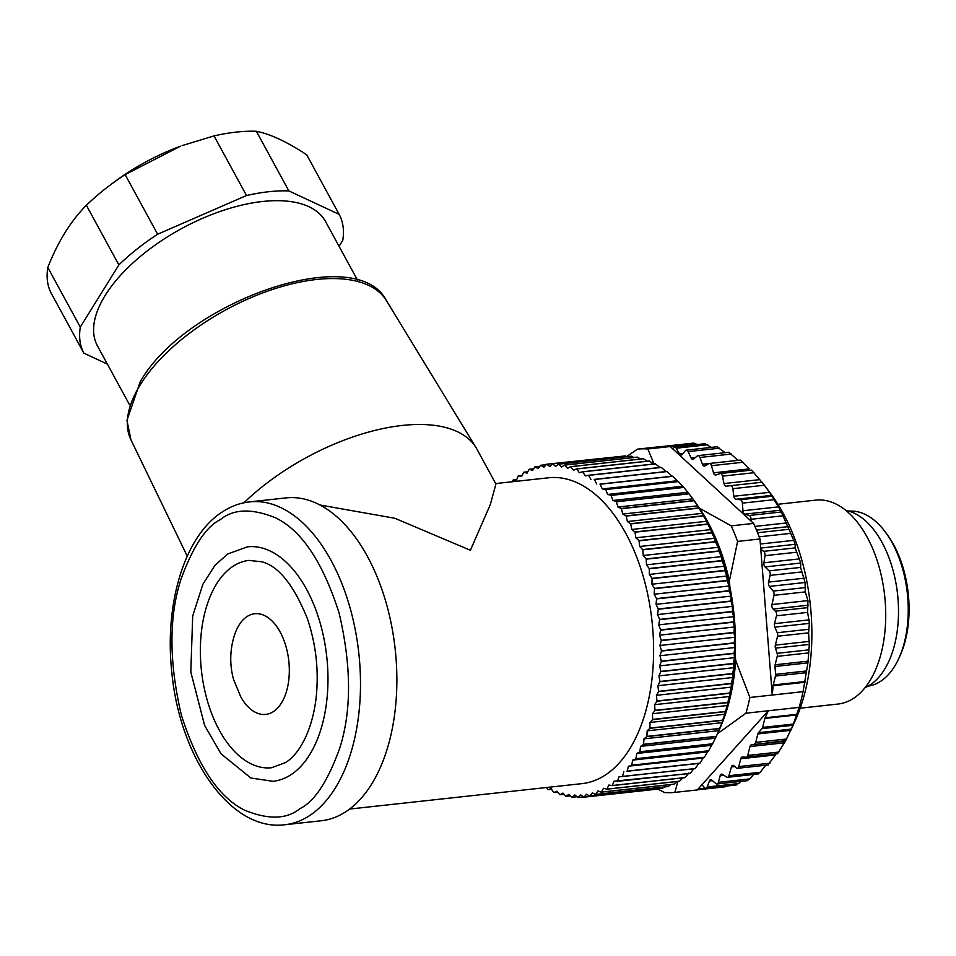 <?xml version="1.0" encoding="UTF-8"?>
<svg xmlns="http://www.w3.org/2000/svg" width="956" height="956" viewBox="0 0 956 956"><rect width="100%" height="100%" fill="white"/><g stroke="black" fill="none" stroke-linecap="round" stroke-linejoin="round"><path stroke-width="1.43" d="M247.413 546.832A117.947 66.92 83.8 0 1 324.347 640.616A117.947 66.92 83.8 0 1 290.839 774.814A117.947 66.92 83.8 0 1 273.069 781.315L250.878 778.017L221.039 753.842L204.608 725.401L190.806 671.984L192.694 616.058L202.887 584.212L215.004 565.271L227.695 554.014L247.413 546.832M233.192 566.179A104.264 59.164 83.8 0 1 248.907 560.419L261.538 561.746C278.208 565.773 293.408 584.51 307.127 617.935C316.173 644.392 319.113 671.494 315.97 699.254C311.286 735.212 296.958 755.933 285.342 762.649L271.576 767.728A104.264 59.164 83.8 0 1 203.568 684.819A104.264 59.164 83.8 0 1 233.192 566.179M234.196 636.003A50.632 28.728 83.8 0 1 260.14 614.027A50.632 28.728 83.8 0 1 286.191 647.248A50.632 28.728 83.8 0 1 277.969 707.655A50.632 28.728 83.8 0 1 240.888 697.103L233.539 679.441C229.619 664.922 229.834 650.438 234.196 636.003M349.669 809.051L581.989 783.633A153.832 87.283 -96.2 0 0 605.172 775.149A153.832 87.283 -96.2 0 0 648.873 600.105A153.832 87.283 -96.2 0 0 548.529 477.785L495.674 483.569M319.854 504.983L394.816 518.26L470.388 550.262L490.32 504.553L495.925 484.011L476.96 449.248A153.832 74.341 151.4 0 0 476.1 447.731A153.832 74.341 151.4 0 0 402.333 425.444A153.832 74.341 151.4 0 0 243.947 502.784M321.276 820.75A162.389 92.135 -96.2 0 0 345.737 811.787A162.389 92.135 -96.2 0 0 391.876 627.028A162.389 92.135 -96.2 0 0 285.964 497.909L249.576 501.888A162.389 92.135 83.8 0 1 355.501 631.008A162.389 92.135 83.8 0 1 309.362 815.767A162.389 92.135 83.8 0 1 284.888 824.729L321.276 820.75M357.664 280.407L325.578 221.577A129.908 62.785 151.4 0 0 262.565 201.489A129.908 62.785 151.4 0 0 136.409 259.817A129.908 62.785 151.4 0 0 97.476 345.953L129.55 404.782M157.632 234.232L125.128 174.613L180.445 146.22A131.617 63.61 151.4 0 0 112.748 183.134L109.522 185.572A145.288 70.218 151.4 0 0 86.375 205.289L118.879 264.908A145.288 70.218 -28.6 0 1 157.632 234.232L246.529 195.526A145.288 70.218 -28.6 0 1 288.855 190.901L339.177 214.383A145.288 70.218 -28.6 0 1 342.75 240.422L339.081 246.337M80.304 327.107L47.8 267.477A145.288 70.218 151.4 0 0 51.373 293.528L83.877 353.158A145.288 70.218 -28.6 0 1 80.304 327.107L118.879 264.908M47.8 267.477C57.862 241.82 70.72 221.087 86.375 205.289M125.128 174.613A145.288 70.218 151.4 0 0 109.522 185.572M182.13 145.611L214.025 135.907L246.529 195.526M288.855 190.901L256.351 131.271A145.288 70.218 151.4 0 0 236.096 132.119A145.288 70.218 151.4 0 0 214.025 135.907M682.751 777.897L679.656 781.16A167.515 95.05 83.8 0 1 679.525 781.243L606.761 789.202L603.499 788.282L601.372 792.094A167.515 95.05 83.8 0 1 601.228 792.166L673.992 784.207A167.515 95.05 83.8 0 0 674.135 784.135L601.372 792.094M676.848 781.542L674.135 784.135M670.682 784.565L668.459 786.477A167.515 95.05 83.8 0 1 668.316 786.525L595.552 794.484L592.326 792.859L589.912 796.121A167.515 95.05 83.8 0 1 589.768 796.157L662.52 788.198A167.515 95.05 83.8 0 0 662.663 788.162L589.912 796.121M664.217 786.979L662.663 788.162M657.441 788.76L656.784 789.202A167.515 95.05 83.8 0 1 656.629 789.226L583.877 797.185L580.734 794.89L578.057 797.543A167.515 95.05 83.8 0 1 577.902 797.543L574.831 794.938L572.047 797.268A167.515 95.05 83.8 0 1 571.891 797.256L568.892 794.328L566.012 796.336A167.515 95.05 83.8 0 1 565.856 796.3L562.941 793.074L559.965 794.747A167.515 95.05 83.8 0 1 559.81 794.699L557.001 791.186L553.942 792.512A167.515 95.05 83.8 0 1 553.787 792.452L551.086 788.664L547.967 789.644A167.515 95.05 83.8 0 1 547.812 789.56L546.509 787.517M712.471 780.634L709.412 780.968A3.418 1.936 83.8 0 1 710.224 779.845A3.418 1.936 83.8 0 1 710.738 779.654A3.418 1.936 83.8 0 1 711.79 780.048L715.913 783.609A3.418 1.936 83.8 0 0 716.964 783.992A3.418 1.936 83.8 0 0 718.398 782.343L720.143 775.794A3.418 1.936 83.8 0 1 721.063 774.336A3.418 1.936 83.8 0 1 721.577 774.145A3.418 1.936 83.8 0 1 722.413 774.36L726.68 777.085A3.418 1.936 83.8 0 0 727.516 777.3A3.418 1.936 83.8 0 0 728.926 775.698L731.412 766.927A3.418 1.936 83.8 0 1 732.308 765.517A3.418 1.936 83.8 0 1 732.822 765.326A3.418 1.936 83.8 0 1 733.933 765.768L736.228 767.883A3.418 1.936 83.8 0 0 737.351 768.313A3.418 1.936 83.8 0 0 738.797 766.593L740.757 758.741A3.418 1.936 83.8 0 1 741.689 757.212A3.418 1.936 83.8 0 1 742.203 757.021A3.418 1.936 83.8 0 1 742.37 757.021L746.146 757.188A3.418 1.936 83.8 0 0 746.325 757.176A3.418 1.936 83.8 0 0 747.771 755.455L749.994 746.564A3.418 1.936 83.8 0 1 750.926 745.035A3.418 1.936 83.8 0 1 751.285 744.879L785.713 740.649L777.515 753.758L746.325 757.176M728.842 452.391L738.175 460.338M729.906 587.115L729.404 580.794A158.959 90.199 -96.2 0 0 699.637 508.293L731.209 525.86L753.591 523.41L672.785 448.902L673.502 447.79A3.418 1.936 83.8 0 1 674.016 447.253A3.418 1.936 83.8 0 1 674.53 447.061A3.418 1.936 83.8 0 1 676.203 448.221L679.501 453.945A3.418 1.936 83.8 0 0 681.174 455.092A3.418 1.936 83.8 0 0 682.022 454.602L685.452 450.635A3.418 1.936 83.8 0 1 685.799 450.336A3.418 1.936 83.8 0 1 686.312 450.145A3.418 1.936 83.8 0 1 688.153 451.614L691.068 457.912A3.418 1.936 83.8 0 0 692.909 459.394A3.418 1.936 83.8 0 0 693.578 459.095L697.306 455.94A3.418 1.936 83.8 0 1 697.462 455.833A3.418 1.936 83.8 0 1 697.976 455.642A3.418 1.936 83.8 0 1 699.959 457.47L702.457 464.234L709.221 463.505M716.988 446.918L725.174 452.666M670.347 446.655L695.825 443.859L693.59 443.094L662.843 446.452A172.642 97.954 -96.2 0 0 659.903 446.691L637.521 449.141L626.67 456.514M711.479 447.384L705.05 443.859M753.722 774.432L749.934 778.889L747.449 780.156M740.876 781.387L738.725 783.55L736.132 784.255M800.22 708.181L837.994 704.046A102.555 58.197 -96.2 0 0 853.445 698.394A102.555 58.197 -96.2 0 0 882.579 581.702A102.555 58.197 -96.2 0 0 815.683 500.143L777.921 504.278M865.072 687.663A90.593 51.397 -96.2 0 0 869.984 685.01A90.593 51.397 -96.2 0 0 897.003 589.721A90.593 51.397 -96.2 0 0 845.678 510.289M868.156 686.121A88.024 49.951 -96.2 0 0 880.512 681.377A88.024 49.951 -96.2 0 0 898.831 658.397A88.024 49.951 -96.2 0 0 884.957 531.56A88.024 49.951 -96.2 0 0 849.024 511.137M627.172 771.122L628.415 766.198L703.269 758.012L699.923 763.163L627.172 771.122A167.515 95.05 83.8 0 1 627.052 771.265L699.804 763.306L627.052 771.265M628.415 766.198L703.269 758.012M631.665 765.194L632.717 760.092L707.571 751.906L704.429 757.236L631.665 765.194A167.515 95.05 83.8 0 1 631.558 765.35M632.717 760.092L635.812 758.897L708.563 750.938L707.571 751.906M635.907 758.729L636.768 753.483L711.623 745.298L708.671 750.771L635.907 758.729A167.515 95.05 83.8 0 1 635.812 758.897M636.768 753.483L639.779 751.942L712.531 743.983L711.623 745.298M639.875 751.751L640.532 746.385L715.387 738.199L712.626 743.792L639.875 751.751A167.515 95.05 83.8 0 1 639.779 751.942M640.532 746.385L643.448 744.509L716.211 736.55L715.387 738.199M643.543 744.306L643.997 738.833L718.852 730.647L716.295 736.347L643.543 744.306A167.515 95.05 83.8 0 1 643.448 744.509M643.997 738.833L646.818 736.622L719.569 728.663L718.852 730.647M646.901 736.407L647.152 730.85L721.995 722.664L719.653 728.448L646.901 736.407A167.515 95.05 83.8 0 1 646.818 736.622M647.152 730.85L649.865 728.317L722.617 720.358L721.995 722.664M649.937 728.102L649.972 722.473L724.827 714.287L722.688 720.143L649.937 728.102A167.515 95.05 83.8 0 1 649.865 728.317M649.972 722.473L652.578 719.629L725.329 711.67L724.827 714.287M652.637 719.402L652.47 713.738L727.325 705.552L725.389 711.443L652.637 719.402A167.515 95.05 83.8 0 1 652.578 719.629M652.47 713.738L654.944 710.583L727.695 702.624L727.325 705.552M654.991 710.356L654.621 704.68L729.476 696.494L727.755 702.397L654.991 710.356A167.515 95.05 83.8 0 1 654.944 710.583M654.621 704.68L656.951 701.226L729.703 693.267L729.476 696.494M656.999 700.987L656.425 695.323L731.28 687.137L729.751 693.028L656.999 700.987A167.515 95.05 83.8 0 1 656.951 701.226M656.425 695.323L658.6 691.594L731.352 683.636L731.28 687.137M658.636 691.355L657.871 685.703L732.726 677.517L731.4 683.397L658.636 691.355A167.515 95.05 83.8 0 1 658.6 691.594M657.871 685.703L659.879 681.724L732.643 673.765L732.726 677.517M659.915 681.473L658.935 675.88L733.79 667.694L732.666 673.514L659.915 681.473A167.515 95.05 83.8 0 1 659.879 681.724M658.935 675.88L660.787 671.65L733.551 663.691L733.79 667.694M660.811 671.387L659.64 665.878L734.495 657.68L733.563 663.428L660.811 671.387A167.515 95.05 83.8 0 1 660.787 671.65M659.64 665.878L661.325 661.409L734.077 653.45L734.495 657.68M661.337 661.146L659.975 655.732L734.829 647.535L734.088 653.199L661.337 661.146A167.515 95.05 83.8 0 1 661.325 661.409M659.975 655.732L661.48 651.06L734.232 643.101L734.829 647.535M661.48 650.797L659.939 645.479L734.794 637.293L734.232 642.838L661.48 650.797A167.515 95.05 83.8 0 1 661.48 651.06M659.939 645.479L661.253 640.616L734.005 632.657L734.794 637.293M661.241 640.353L659.52 635.178L734.375 626.993L733.993 632.394L661.241 640.353A167.515 95.05 83.8 0 1 661.253 640.616M659.52 635.178L660.644 630.135L733.395 622.189L734.375 626.993M660.62 629.873L658.732 624.854L733.587 616.668L733.383 621.914L660.62 629.873A167.515 95.05 83.8 0 1 660.644 630.135M658.732 624.854L659.664 619.667L732.416 611.709L733.587 616.668M659.628 619.404L657.573 614.565L732.427 606.379L732.392 611.446L659.628 619.404A167.515 95.05 83.8 0 1 659.664 619.667M657.573 614.565L658.302 609.235L731.065 601.276L732.427 606.379M658.266 608.972L656.055 604.323L730.91 596.138L731.017 601.013L658.266 608.972A167.515 95.05 83.8 0 1 658.302 609.235M656.055 604.323L656.581 598.886L729.344 590.928L730.91 596.138M656.533 598.623L654.179 594.202L729.034 586.016L729.285 590.665L656.533 598.623A167.515 95.05 83.8 0 1 656.581 598.886M654.179 594.202L654.502 588.669L727.253 580.71L729.034 586.016M654.442 588.406L651.944 584.212L726.799 576.026L727.193 580.447L654.442 588.406A167.515 95.05 83.8 0 1 654.502 588.669M651.944 584.212L652.064 578.619L724.815 570.66L726.799 576.026M652.004 578.356L649.375 574.413L724.23 566.227L724.756 570.397L652.004 578.356A167.515 95.05 83.8 0 1 652.064 578.619M649.375 574.413L649.291 568.76L722.043 560.802L724.23 566.227M649.208 568.521L646.471 564.829L721.326 556.643L721.971 560.563L649.208 568.521A167.515 95.05 83.8 0 1 649.291 568.76M646.471 564.829L646.172 559.164L718.936 551.206L721.326 556.643M646.089 558.913L643.245 555.508L718.099 547.322L718.852 550.955L646.089 558.913A167.515 95.05 83.8 0 1 646.172 559.164M643.245 555.508L642.755 549.831L715.506 541.885L718.099 547.322M642.659 549.604L639.719 546.485L714.574 538.3L715.411 541.646L642.659 549.604A167.515 95.05 83.8 0 1 642.755 549.831M639.719 546.485L639.014 540.833L711.766 532.874L714.574 538.3M638.919 540.606L635.883 537.798L710.738 529.612L711.67 532.647L638.919 540.606A167.515 95.05 83.8 0 1 639.014 540.833M635.883 537.798L634.987 532.181L707.751 524.223L710.738 529.612M634.88 531.966L631.785 529.469L706.639 521.283L707.643 524.008L634.88 531.966A167.515 95.05 83.8 0 1 634.987 532.181M631.785 529.469L630.685 523.924L703.449 515.965L706.639 521.283M630.578 523.721L627.411 521.546L702.266 513.36L703.329 515.762L630.578 523.721A167.515 95.05 83.8 0 1 630.685 523.924M627.411 521.546L626.132 516.085L698.884 508.126L702.266 513.36M626.013 515.893L622.798 514.053L697.653 505.867L698.764 507.935L626.013 515.893A167.515 95.05 83.8 0 1 626.132 516.085M622.798 514.053L621.328 508.7L694.092 500.741L697.653 505.867M621.209 508.52L617.958 507.027L692.813 498.829L693.96 500.562L621.209 508.52A167.515 95.05 83.8 0 1 621.328 508.7M617.958 507.027L616.309 501.792L689.061 493.834L692.813 498.829M616.178 501.625L612.915 500.478L687.77 492.292L688.929 493.666L616.178 501.625A167.515 95.05 83.8 0 1 616.309 501.792M612.915 500.478L611.087 495.399L683.839 487.44L687.77 492.292M610.956 495.244L607.681 494.443L682.536 486.257L683.707 487.285L610.956 495.244A167.515 95.05 83.8 0 1 611.087 495.399M607.681 494.443L605.686 489.544L678.437 481.585L682.536 486.257M605.542 489.4L602.28 488.958L677.135 480.76L678.306 481.442L605.542 489.4A167.515 95.05 83.8 0 1 605.686 489.544M602.28 488.958L600.117 484.238L672.881 476.279L677.135 480.76M599.974 484.106L672.737 476.148L599.974 484.106A167.515 95.05 83.8 0 1 600.117 484.238M596.723 484.023L594.417 479.506L667.18 471.547L671.578 475.837M594.274 479.398L667.037 471.439L594.274 479.398A167.515 95.05 83.8 0 1 594.417 479.506M591.047 479.661L588.609 475.383L661.361 467.424L665.902 471.475M661.361 467.424A167.515 95.05 83.8 0 0 661.217 467.329L588.454 475.287A167.515 95.05 83.8 0 1 588.609 475.383M588.454 475.287L585.275 475.909L582.694 471.858L655.457 463.899L660.13 467.723M655.457 463.899A167.515 95.05 83.8 0 0 655.302 463.827L582.551 471.786A167.515 95.05 83.8 0 1 582.694 471.858M582.551 471.786L579.42 472.754L576.719 468.978L649.483 461.019L654.274 464.568M649.483 461.019A167.515 95.05 83.8 0 0 649.327 460.947L576.576 468.906A167.515 95.05 83.8 0 1 576.719 468.978M576.576 468.906L573.516 470.233L570.696 466.719L643.46 458.76L647.104 461.198M643.46 458.76A167.515 95.05 83.8 0 0 643.304 458.713L570.553 466.671A167.515 95.05 83.8 0 1 570.696 466.719M570.553 466.671L567.565 468.344L564.661 465.118L637.413 457.159L640.544 459.011M637.413 457.159A167.515 95.05 83.8 0 0 637.258 457.123L564.506 465.082A167.515 95.05 83.8 0 1 564.661 465.118M564.506 465.082L561.614 467.09L558.615 464.162L631.378 456.203L633.84 457.506M631.378 456.203A167.515 95.05 83.8 0 0 631.223 456.191L558.459 464.15A167.515 95.05 83.8 0 1 558.615 464.162M558.459 464.15L555.675 466.492L552.604 463.875L625.355 455.916L626.981 456.657M625.355 455.916A167.515 95.05 83.8 0 0 625.212 455.916L552.449 463.875A167.515 95.05 83.8 0 1 552.604 463.875M552.449 463.875L549.784 466.528L546.641 464.234L619.942 456.49M512.488 481.728L513.061 480.103A167.515 95.05 83.8 0 1 513.193 479.996L516.455 480.211L518.248 475.897A167.515 95.05 83.8 0 1 518.379 475.801L521.653 476.375L523.613 472.3A167.515 95.05 83.8 0 1 523.745 472.216L527.019 473.148L529.134 469.324A167.515 95.05 83.8 0 1 529.277 469.253L532.54 470.531L534.81 466.982A167.515 95.05 83.8 0 1 534.954 466.934L538.18 468.56L540.594 465.297A167.515 95.05 83.8 0 1 540.749 465.261L543.94 467.221L546.485 464.258A167.515 95.05 83.8 0 1 546.641 464.234M656.784 789.202L584.02 797.161A167.515 95.05 83.8 0 1 583.877 797.185M584.02 797.161L586.566 794.197L589.768 796.157M668.459 786.477L595.707 794.436A167.515 95.05 83.8 0 1 595.552 794.484M595.707 794.436L597.978 790.887L601.228 792.166M679.656 781.16L606.905 789.118A167.515 95.05 83.8 0 1 606.761 789.202M606.905 789.118L608.864 785.043L612.139 785.617L684.89 777.658A167.515 95.05 83.8 0 0 685.022 777.563L612.27 785.521A167.515 95.05 83.8 0 1 612.139 785.617M612.27 785.521L614.063 781.207L690.077 773.464A167.515 95.05 83.8 0 0 690.208 773.356L617.445 781.315A167.515 95.05 83.8 0 1 617.313 781.422M617.445 781.315L619.058 776.774L695.048 768.684A167.515 95.05 83.8 0 0 695.179 768.552L622.416 776.511A167.515 95.05 83.8 0 1 622.296 776.63M622.416 776.511L623.85 771.767M698.705 763.581L695.179 768.552M107.383 364.117L83.877 353.158M256.351 131.271C270.309 134.031 287.075 141.858 306.673 154.752L339.177 214.383M693.913 768.588L690.208 773.356M688.906 773.022L685.022 777.563M690.375 495.567L692.526 498.411A162.389 92.135 -96.2 0 1 718.111 732.368L716.295 736.347A167.515 95.05 83.8 0 1 716.211 736.55M583.542 796.946L578.057 797.543M576.946 796.73L572.047 797.268M570.457 795.846L566.012 796.336M564.04 794.305L559.965 794.747M557.73 792.094L553.942 792.512M551.504 789.25L547.967 789.644M540.749 465.261L546.127 464.676M534.954 466.934L539.782 466.409M529.277 469.253L533.663 468.775M523.745 472.216L527.784 471.774M518.379 475.801L522.119 475.383M513.193 479.996L516.706 479.613M718.721 731.041A158.959 90.199 -96.2 0 0 735.69 660.56L735.236 654.776M654.059 463.959L647.833 448.985A172.642 97.954 -96.2 0 0 637.521 449.141M672.785 448.902L670.216 446.536L647.833 448.985M729.404 580.794L737.59 541.419A172.642 97.954 -96.2 0 0 731.209 525.86M735.69 660.56L749.886 697.486A172.642 97.954 83.8 0 1 745.955 713.2L799.132 707.38L792.954 725.281L785.713 740.649M702.457 464.234A3.418 1.936 83.8 0 0 704.452 466.074A3.418 1.936 83.8 0 0 704.895 465.919L708.886 463.624A3.418 1.936 83.8 0 1 709.34 463.481A3.418 1.936 83.8 0 1 711.455 465.692L713.499 472.826A3.418 1.936 83.8 0 0 715.614 475.036A3.418 1.936 83.8 0 0 715.841 474.989L720.023 473.59A3.418 1.936 83.8 0 1 720.25 473.543A3.418 1.936 83.8 0 1 722.461 476.148L724.027 483.557A3.418 1.936 83.8 0 0 726.237 486.162L762.087 482.23L769.592 492.352L780.49 510.229L793.779 540.367L795.153 544.311L795.189 547.896L800.758 563.024L800.602 567.422L805.083 582.491L805.287 591.907L807.951 600.595L807.641 612.402L809.397 623.384L808.573 632.836L809.338 644.416L807.94 662.867L803.052 691.666L749.886 697.486M806.529 670.969L775.591 674.35A3.418 1.936 83.8 0 1 775.459 676.035L773.225 684.998A3.418 1.936 83.8 0 0 773.105 685.751L772.269 695.036L759.984 538.969L737.59 541.419M717.394 733.778L745.955 713.2M677.888 781.422L674.888 792.381L697.271 789.943L768.349 710.75L765.087 717.801L797.113 714.299M655.541 787.923L664.563 792.536A172.642 97.954 -96.2 0 0 674.888 792.381M670.216 446.536A172.642 97.954 -96.2 0 0 662.867 446.452M759.984 538.969A172.642 97.954 -96.2 0 0 758.228 534.38A172.642 97.954 -96.2 0 0 753.591 523.41M780.49 510.229L744.772 514.137L749.169 515.499A3.418 1.936 83.8 0 1 751.034 519.287L751.034 521.056M744.772 514.137A3.418 1.936 83.8 0 1 742.932 510.767L778.638 506.859M771.635 495.363L735.929 499.271L740.314 499.725A3.418 1.936 83.8 0 1 742.394 503.143L742.932 510.767M735.929 499.271A3.418 1.936 83.8 0 1 733.885 496.26L769.592 492.352M762.087 482.23L730.551 485.684A3.418 1.936 83.8 0 1 732.822 488.695L733.885 496.26M775.591 674.35L774.993 666.475A3.418 1.936 83.8 0 1 775.113 664.779L777.228 656.342L808.131 652.96M808.394 649.913L777.108 653.342A3.418 1.936 83.8 0 1 777.228 656.342M777.108 653.342L775.459 648.12A3.418 1.936 83.8 0 1 775.34 645.121L777.563 636.23L808.573 632.836M808.609 629.299L777.252 632.729A3.418 1.936 83.8 0 1 777.563 636.23M777.252 632.729L774.814 627.16A3.418 1.936 83.8 0 1 774.503 623.659L776.475 615.807L807.641 612.402M807.509 607.658L775.388 611.171A3.418 1.936 83.8 0 1 776.475 615.807M775.388 611.171L773.093 609.044A3.418 1.936 83.8 0 1 771.982 604.539L774.002 595.325L805.287 591.907M805.083 582.491L769.377 586.398L773.153 591.095A3.418 1.936 83.8 0 1 774.002 595.325M769.377 586.398A3.418 1.936 83.8 0 1 768.552 582.108L804.259 578.201M800.758 563.024L765.051 566.932L769.066 570.875A3.418 1.936 83.8 0 1 770.106 575.393L768.552 582.108M765.051 566.932A3.418 1.936 83.8 0 1 763.928 562.785L799.646 558.878M760.785 549.21L763.653 551.337A3.418 1.936 83.8 0 1 764.991 555.675L763.928 562.785M793.444 724.039L762.625 727.42L764.86 718.446A3.418 1.936 83.8 0 1 765.087 717.801M709.412 780.968L707.189 786.991A3.418 1.936 83.8 0 1 705.863 788.306A3.418 1.936 83.8 0 1 704.584 787.708L701.931 784.745M786.633 739L755.73 742.382A3.418 1.936 83.8 0 1 754.427 744.079M755.73 742.382L757.833 733.933A3.418 1.936 83.8 0 1 758.443 732.69L762.016 728.663L792.954 725.281M762.625 727.42A3.418 1.936 83.8 0 1 762.016 728.663M765.684 765.218L760.223 772.281L758.216 773.631M740.757 758.741L775.519 754.941L768.349 764.37M758.443 732.69L791.389 729.081L790.827 730.324L757.833 733.933M803.052 691.666A172.642 97.954 83.8 0 1 799.132 707.38M720.25 473.543L751.571 470.113L761.944 482.254M709.34 463.481L740.482 460.075L749.205 468.918L713.499 472.826M695.825 443.859L697.079 444.6M791.042 729.846L794.866 721.481A158.959 90.199 -96.2 0 0 769.819 492.448L762.864 483.246M898.831 658.397L900.026 655.768A84.606 48.003 -96.2 0 0 886.69 533.866L884.957 531.56M220.334 519.634C233.503 508.819 251.93 508.222 275.615 517.853C301.678 530.532 322.841 562.224 339.081 612.951C351.545 666.129 351.677 711.467 339.476 748.954C327.49 781.697 314.393 801.558 300.148 808.513C286.979 819.328 268.552 819.925 244.867 810.294C218.805 797.615 197.641 765.923 181.401 715.196C168.937 662.018 168.806 616.68 181.007 579.193C192.981 546.45 206.09 526.589 220.334 519.634M130.936 439.808L126.957 420.317L140.257 381.659C185.488 301.702 356.445 241.223 386.355 300.554A145.503 70.314 151.4 0 0 316.591 279.475A145.503 70.314 151.4 0 0 140.329 384.659A145.503 70.314 151.4 0 0 130.936 439.808L187.245 556.153M724.003 775.376L720.143 775.794M731.412 766.927L734.794 766.557M749.994 746.564L784.147 742.836M731.495 454.028L699.959 457.47M719.689 448.173L688.153 451.614M707.739 444.767L676.203 448.221M705.098 788.126L698.227 788.879M738.725 783.55L707.189 786.991M749.934 778.889L718.398 782.343M760.223 772.281L728.926 775.698M769.962 763.187L738.797 766.593M746.493 757.152L777.515 753.758M778.782 752.061L747.771 755.455M751.285 744.879L785.163 741.175M764.86 718.446L796.898 714.945M773.105 685.751L805.119 682.249M773.225 684.998L805.251 681.497M775.459 676.035L806.29 672.665M774.993 666.475L807.94 662.867M775.113 664.779L808.107 661.17M775.459 648.12L809.338 644.416M775.34 645.121L809.493 641.38M774.814 627.16L809.397 623.384M774.503 623.659L809.278 619.858M773.093 609.044L808.202 605.208M771.982 604.539L807.951 600.595M804.689 587.653L773.153 591.095M801.642 571.939L770.106 575.393M800.602 567.422L769.066 570.875M796.527 552.233L764.991 555.675M795.189 547.896L763.653 551.337M795.153 544.311L760.701 548.075M760.379 544.012L793.779 540.367M790.134 533.436L759.172 536.818M788.521 529.337L757.57 532.731M788.365 526.625L756.495 530.114M754.929 526.421L786.74 522.932M782.57 515.834L751.034 519.287M780.705 512.046L749.169 515.499M773.93 499.689L742.394 503.143M771.851 496.272L740.314 499.725M764.37 485.242L732.822 488.695M724.027 483.557L759.733 479.649M753.997 472.694L722.461 476.148M742.991 462.238L711.455 465.692M691.068 457.912L695.55 457.422M679.501 453.945L682.919 453.574M249.576 501.888C240.076 502.964 231.113 506.226 222.676 511.699C184.448 535.683 164.169 604.001 171.865 672.785C179.907 758.096 231.041 831.863 284.888 824.729M728.974 452.248L697.976 455.642M717.203 446.763L686.312 450.145M705.349 443.692L674.53 447.061M386.355 300.554L476.1 447.731M725.15 786.8L697.354 789.847M736.658 784.936L705.863 788.306M747.819 780.622L716.964 783.992M758.443 773.918L727.516 777.3M768.409 764.92L737.351 768.313"/></g></svg>
